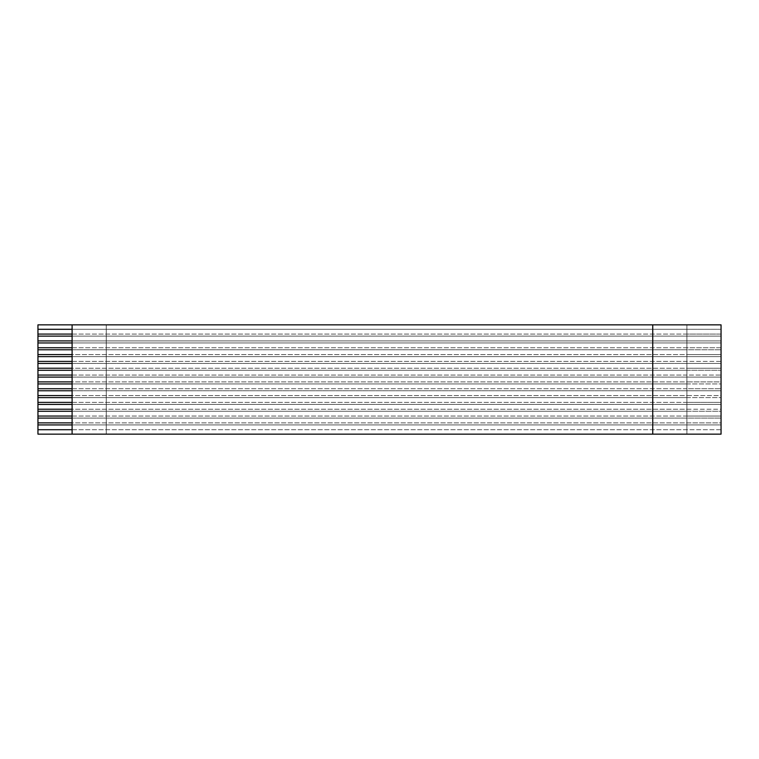 <?xml version="1.0" encoding="UTF-8"?>
<svg xmlns="http://www.w3.org/2000/svg" width="759" height="759" viewBox="0 0 759 759"><rect width="100%" height="100%" fill="white"/><g stroke="black" fill="none" stroke-linecap="round" stroke-linejoin="round"><path stroke-width="0.57" stroke-dasharray="3.79 2.85" d="M721.05 324.852L37.95 324.852L37.95 434.148L721.05 434.148L721.05 324.852L721.05 434.148L652.74 434.148L721.05 434.148L686.895 434.148L686.895 429.708L721.05 429.708L721.05 434.148L721.05 424.926L686.895 424.926L686.895 422.877L721.05 422.877L721.05 424.926L721.05 418.095L686.895 418.095L686.895 416.046L721.05 416.046L721.05 418.095L721.05 411.264L686.895 411.264L686.895 409.215L721.05 409.215L721.05 411.264L721.05 404.433L686.895 404.433L686.895 402.384L721.05 402.384L721.05 404.433L721.05 397.602L686.895 397.602L686.895 395.553L721.05 395.553L721.05 397.602L721.05 390.771L686.895 390.771L686.895 388.722L721.05 388.722L721.05 390.771L721.05 383.94L686.895 383.94L686.895 381.891L721.05 381.891L721.05 383.94L721.05 377.109L686.895 377.109L686.895 375.06L721.05 375.06L721.05 377.109L721.05 370.278L686.895 370.278L686.895 368.229L721.05 368.229L721.05 370.278L721.05 363.447L686.895 363.447L686.895 361.398L721.05 361.398L721.05 363.447L721.05 356.616L686.895 356.616L686.895 354.567L721.05 354.567L721.05 356.616L721.05 349.785L686.895 349.785L686.895 347.736L721.05 347.736L721.05 349.785L721.05 342.954L686.895 342.954L686.895 340.905L721.05 340.905L721.05 342.954L721.05 336.123L686.895 336.123L686.895 334.074L721.05 334.074L721.05 336.123L721.05 324.852L721.05 329.292L686.895 329.292L686.895 324.852L686.895 434.148L106.26 434.148L106.26 324.852L721.05 324.852M72.105 336.123L72.105 342.954L72.105 336.123L721.05 336.123L721.05 340.905L72.105 340.905L721.05 340.905L686.895 340.905L686.895 434.148L686.895 324.852L686.895 340.905L37.95 340.905L686.895 340.905L686.895 336.123L721.05 336.123L72.105 336.123M72.105 349.785L72.105 356.616L72.105 349.785L721.05 349.785L721.05 354.567L37.95 354.567L686.895 354.567L686.895 349.785L721.05 349.785L72.105 349.785M72.105 363.447L72.105 370.278L72.105 363.447L721.05 363.447L721.05 368.229L37.95 368.229L686.895 368.229L686.895 363.447L721.05 363.447L72.105 363.447M72.105 377.109L72.105 383.94L72.105 377.109L721.05 377.109L721.05 381.891L37.95 381.891L686.895 381.891L686.895 377.109L721.05 377.109L72.105 377.109M72.105 390.771L72.105 397.602L72.105 390.771L721.05 390.771L721.05 395.553L37.95 395.553L686.895 395.553L686.895 390.771L721.05 390.771L72.105 390.771M72.105 404.433L72.105 411.264L72.105 404.433L721.05 404.433L721.05 409.215L37.95 409.215L686.895 409.215L686.895 404.433L721.05 404.433L72.105 404.433M72.105 418.095L72.105 424.926L72.105 418.095L721.05 418.095L721.05 422.877L37.95 422.877L686.895 422.877L686.895 418.095L721.05 418.095L72.105 418.095M72.105 434.148L72.105 429.708L72.105 434.148M652.74 434.148L652.74 324.852L652.74 434.148M72.105 329.292L72.105 334.074L72.105 329.292L721.05 329.292L721.05 334.074L37.95 334.074L686.895 334.074L686.895 329.292L721.05 329.292L72.105 329.292M37.95 434.148L37.95 324.852L37.95 434.148L106.26 434.148L37.95 434.148L37.95 324.852L106.26 324.852L37.95 324.852L106.26 324.852L106.26 434.148L106.26 324.852L106.26 434.148L37.95 434.148M72.105 342.954L72.105 347.736L72.105 342.954L721.05 342.954L721.05 347.736L37.95 347.736L686.895 347.736L686.895 342.954L721.05 342.954L72.105 342.954M72.105 356.616L72.105 361.398L72.105 356.616L721.05 356.616L721.05 361.398L37.95 361.398L686.895 361.398L686.895 356.616L721.05 356.616L72.105 356.616M72.105 370.278L72.105 375.06L72.105 370.278L721.05 370.278L721.05 375.06L37.95 375.06L686.895 375.06L686.895 370.278L721.05 370.278L72.105 370.278M72.105 383.94L72.105 388.722L72.105 383.94L721.05 383.94L721.05 388.722L37.95 388.722L686.895 388.722L686.895 383.94L721.05 383.94L72.105 383.94M72.105 397.602L72.105 402.384L72.105 397.602L721.05 397.602L721.05 402.384L37.95 402.384L686.895 402.384L686.895 397.602L721.05 397.602L72.105 397.602M72.105 411.264L72.105 416.046L72.105 411.264L721.05 411.264L721.05 416.046L37.95 416.046L686.895 416.046L686.895 411.264L721.05 411.264L72.105 411.264M72.105 424.926L72.105 429.708L72.105 424.926L721.05 424.926L721.05 429.708L37.95 429.708L686.895 429.708L686.895 424.926L721.05 424.926L72.105 424.926M37.95 424.926L686.895 424.926L37.95 424.926M37.95 418.095L686.895 418.095L37.95 418.095M37.95 411.264L686.895 411.264L37.95 411.264M37.95 404.433L686.895 404.433L37.95 404.433M37.95 397.602L686.895 397.602L37.95 397.602M37.95 390.771L686.895 390.771L37.95 390.771M37.95 383.94L686.895 383.94L37.95 383.94M37.95 377.109L686.895 377.109L37.95 377.109M37.95 370.278L686.895 370.278L37.95 370.278M37.95 363.447L686.895 363.447L37.95 363.447M37.95 356.616L686.895 356.616L37.95 356.616M37.95 349.785L686.895 349.785L37.95 349.785M37.95 342.954L686.895 342.954L37.95 342.954M37.95 336.123L686.895 336.123L37.95 336.123M37.95 329.292L686.895 329.292L37.95 329.292"/><path stroke-width="1.14" d="M652.74 324.852L721.05 324.852L721.05 434.148L37.95 434.148L37.95 324.852L652.74 324.852L72.105 324.852L72.105 434.148L652.74 434.148L652.74 324.852L652.74 434.148L721.05 434.148L721.05 324.852L652.74 324.852M72.105 334.074L37.95 334.074L37.95 336.123L72.105 336.123L37.95 336.123L37.95 342.954L72.105 342.954L37.95 342.954L37.95 349.785L72.105 349.785L37.95 349.785L37.95 356.616L72.105 356.616L37.95 356.616L37.95 363.447L72.105 363.447L37.95 363.447L37.95 370.278L72.105 370.278L37.95 370.278L37.95 377.109L72.105 377.109L37.95 377.109L37.95 383.94L72.105 383.94L37.95 383.94L37.95 390.771L72.105 390.771L37.95 390.771L37.95 397.602L72.105 397.602L37.95 397.602L37.95 404.433L72.105 404.433L37.95 404.433L37.95 411.264L72.105 411.264L37.95 411.264L37.95 418.095L72.105 418.095L37.95 418.095L37.95 424.926L72.105 424.926L37.95 424.926L37.95 434.148L72.105 434.148L72.105 324.852L37.95 324.852L37.95 329.292L72.105 329.292L37.95 329.292L37.95 334.074L72.105 334.074M72.105 340.905L37.95 340.905L72.105 340.905M72.105 347.736L37.95 347.736L72.105 347.736M72.105 354.567L37.95 354.567L72.105 354.567M72.105 361.398L37.95 361.398L72.105 361.398M72.105 368.229L37.95 368.229L72.105 368.229M72.105 375.06L37.95 375.06L72.105 375.06M72.105 381.891L37.95 381.891L72.105 381.891M72.105 388.722L37.95 388.722L72.105 388.722M72.105 395.553L37.95 395.553L72.105 395.553M72.105 402.384L37.95 402.384L72.105 402.384M72.105 409.215L37.95 409.215L72.105 409.215M72.105 416.046L37.95 416.046L72.105 416.046M72.105 422.877L37.95 422.877L72.105 422.877M72.105 429.708L37.95 429.708L72.105 429.708"/></g></svg>
